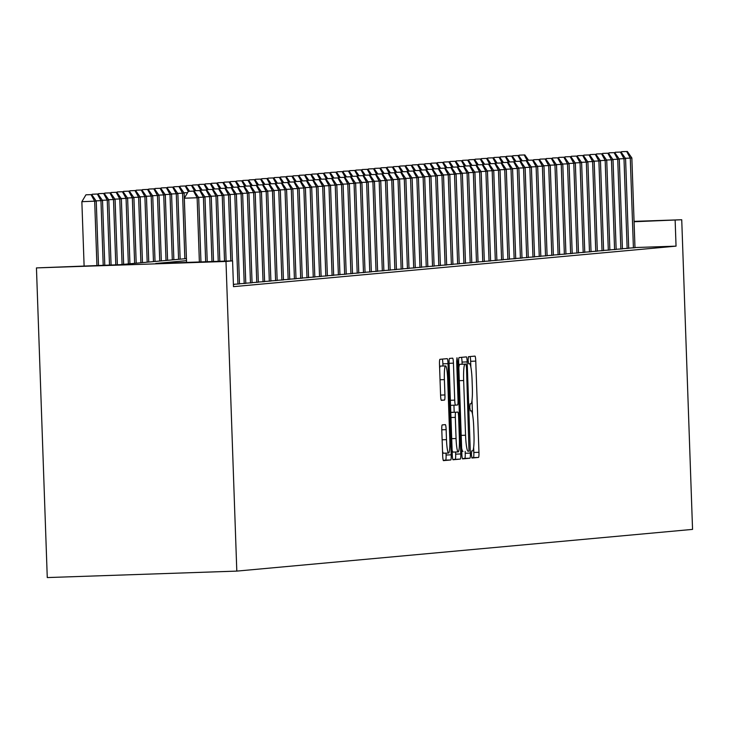 <?xml version="1.0" encoding="UTF-8"?>
<svg xmlns="http://www.w3.org/2000/svg" width="729" height="729" viewBox="0 0 729 729"><rect width="100%" height="100%" fill="white"/><g stroke="black" fill="none" stroke-linecap="round" stroke-linejoin="round"><path stroke-width="1.09" d="M471.408 454.513L471.964 458.022L478.516 457.429A5.067 0.62 88 0 0 478.953 452.299L475.764 361.119A5.067 0.62 88 0 0 474.98 356.107L468.428 356.709L468.118 360.29L468.674 363.798L469.522 363.725A16.22 1.977 88 0 0 469.522 363.725A16.22 1.977 88 0 1 472.064 379.754L472.328 387.354A16.22 1.977 88 0 1 470.916 403.738L470.068 403.82L469.768 407.402L470.314 410.91L471.171 410.837A16.22 1.977 88 0 0 471.171 410.837A16.22 1.977 88 0 1 473.704 426.866L473.968 434.466A16.22 1.977 88 0 1 472.565 450.85L471.718 450.932L471.408 454.513M442.239 424.916A5.067 0.62 88 0 0 441.792 430.037L442.685 455.625A5.067 0.62 88 0 0 443.478 460.628L450.75 459.963A5.067 0.62 88 0 0 451.196 454.841L448.007 363.662A5.067 0.62 88 0 0 447.223 358.65A5.067 0.62 88 0 0 447.214 358.65L439.942 359.315A5.067 0.62 88 0 0 439.505 364.436L440.58 395.337A5.067 0.62 88 0 0 441.373 400.349L444.49 400.066A5.067 0.62 88 0 0 444.927 394.945L444.389 379.618A13.559 1.649 88 0 1 445.583 365.912A13.559 1.649 88 0 1 447.688 379.317L449.784 439.341A13.559 1.649 88 0 1 448.599 453.046A13.559 1.649 88 0 1 446.485 439.651L446.139 429.645A5.067 0.62 88 0 0 445.355 424.633A5.067 0.62 88 0 0 445.346 424.633L442.239 424.916M675.145 220.34L676.047 246.147L233.48 286.652L232.578 260.845L225.99 261.456L236.807 571.108L692.55 529.391L681.733 219.739L634.075 221.744M461.849 453.866A5.067 0.62 88 0 0 462.642 458.878L469.913 458.213A5.067 0.62 88 0 0 470.36 453.092L467.171 361.903A5.067 0.62 88 0 0 466.387 356.891L459.106 357.565A5.067 0.62 88 0 0 458.669 362.687L461.849 453.866M460.336 459.088L453.064 459.753A5.067 0.62 88 0 0 453.064 459.753L453.064 459.753A5.067 0.62 88 0 1 452.272 454.741L449.082 363.561A5.067 0.62 88 0 1 449.529 358.44L452.636 358.158A5.067 0.62 88 0 1 452.645 358.158A5.067 0.62 88 0 1 453.429 363.16L454.723 400.139A5.067 0.62 88 0 0 455.507 405.151A5.067 0.62 88 0 0 455.516 405.151L457.575 404.959A5.067 0.62 88 0 0 458.022 399.838L456.673 361.338L456.983 357.757L457.539 361.265L460.774 453.967A5.067 0.62 88 0 1 460.336 459.088L452.846 459.48M628.699 248.133L634.977 247.705M622.42 248.707L628.708 248.279M616.142 249.282L622.429 248.853M609.863 249.865L616.151 249.427M603.585 250.439L609.872 250.001M597.315 251.013L603.594 250.576M591.037 251.587L597.315 251.15M584.758 252.161L591.037 251.733M578.48 252.735L584.758 252.307M572.201 253.309L578.48 252.881M565.923 253.883L572.21 253.455M559.644 254.457L565.932 254.029M553.366 255.032L559.653 254.603M547.087 255.606L553.375 255.177M540.818 256.18L547.096 255.751M534.539 256.754L540.818 256.326M528.261 257.328L534.539 256.9M521.982 257.902L528.261 257.474M515.704 258.476L521.982 258.048M509.425 259.05L515.713 258.622M503.147 259.633L509.434 259.196M496.868 260.207L503.156 259.77M490.59 260.782L496.877 260.344M484.32 261.356L490.599 260.918M478.042 261.93L484.32 261.492M471.763 262.504L478.042 262.076M465.485 263.078L471.763 262.65M459.206 263.652L465.485 263.224M452.928 264.226L459.215 263.798M446.649 264.8L452.937 264.372M440.371 265.374L446.658 264.946M434.092 265.948L440.38 265.52M427.823 266.522L434.101 266.094M421.544 267.096L427.823 266.668M415.266 267.671L421.544 267.242M408.987 268.245L415.266 267.816M402.709 268.819L408.987 268.39M396.43 269.393L402.718 268.965M390.152 269.976L396.439 269.539M383.873 270.55L390.161 270.113M377.595 271.124L383.882 270.687M371.325 271.698L377.604 271.261M365.047 272.272L371.325 271.844M358.768 272.846L365.047 272.418M352.49 273.421L358.768 272.992M346.211 273.995L352.49 273.566M339.933 274.569L346.22 274.14M333.654 275.143L339.942 274.715M327.376 275.717L333.663 275.289M321.097 276.291L327.385 275.863M314.828 276.865L321.106 276.437M308.549 277.439L314.828 277.011M302.271 278.013L308.549 277.585M295.992 278.587L302.271 278.159M289.714 279.161L295.992 278.733M283.435 279.736L289.723 279.307M277.157 280.319L283.444 279.881M270.878 280.893L277.166 280.455M264.6 281.467L270.887 281.029M258.33 282.041L264.609 281.604M252.052 282.615L258.33 282.187M245.773 283.189L252.052 282.761M239.495 283.763L245.773 283.335M233.398 284.328L239.495 283.909M233.408 284.529L234.319 284.447L233.408 284.474M676.047 246.147L634.977 247.541M179.58 186.524L173.83 186.761L179.58 186.524L184.127 193.067L186.424 258.595L119.884 264.691L36.45 267.908L47.267 577.568L236.807 571.108M36.45 267.908L225.99 261.456M186.506 260.654L155.742 263.47L232.578 260.845M681.733 219.739L634.057 221.361M470.843 366.979L470.642 361.292A5.067 0.62 88 0 0 470.068 356.554M471.781 457.748L473.385 457.602A5.067 0.62 88 0 0 473.832 452.481L473.65 447.378M472.492 414.09L472.009 400.267M462.122 364.181L462.049 362.076A5.067 0.62 88 0 0 461.475 357.347M462.432 458.605L464.792 458.386A5.067 0.62 88 0 0 465.23 453.265L465.166 451.36M468.993 451.178L466.505 367.553L465.949 364.053L465.056 364.136A16.22 1.977 88 0 0 463.653 380.52L465.558 435.231A16.22 1.977 88 0 0 468.082 451.26A16.22 1.977 88 0 0 468.1 451.26L468.993 451.178M460.828 364.227L459.935 364.309A16.22 1.977 88 0 0 458.842 367.79M461.657 448.18A16.22 1.977 88 0 0 462.961 451.442A16.22 1.977 88 0 0 462.979 451.442L462.961 451.442M453.939 405.206L454.185 412.177M455.579 452.007L455.652 454.14L460.774 453.967M456.062 438.521A13.559 1.649 88 0 0 458.167 451.916A13.559 1.649 88 0 0 459.361 438.211L458.623 417.061A5.067 0.62 88 0 0 457.83 412.058L455.762 412.24A5.067 0.62 88 0 0 455.324 417.371L456.062 438.521L451.707 438.667M452.108 450.075A13.559 1.649 88 0 0 453.046 452.089L458.167 451.916M452.709 412.231L452.709 412.231A5.067 0.62 88 0 0 452.7 412.231L450.795 412.404M455.215 459.261A5.067 0.62 88 0 0 455.652 454.14M442.539 451.205A13.559 1.649 88 0 0 443.478 453.219L448.599 453.046M445.583 365.912L440.453 366.086A13.559 1.649 88 0 0 439.642 368.263M442.959 366.004L442.886 363.835A5.067 0.62 88 0 0 442.312 359.096M443.268 460.354L445.629 460.136A5.067 0.62 88 0 0 446.066 455.014L446.002 453.137M524.844 154.922L519.094 155.159L524.844 154.922L528.525 160.207M527.24 160.535L524.215 154.985M518.747 155.751L519.094 155.159M633.41 247.915L630.275 158.111L631.852 157.965L634.986 247.769M626.676 151.495L621.545 151.668L626.676 151.495L630.275 158.111L625.382 158.284M621.545 151.668L621.199 152.261M631.852 157.965L627.304 151.432M518.565 155.496L512.815 155.733L518.565 155.496L522.246 160.781M520.962 161.109L517.936 155.559M512.469 156.325L512.815 155.733M512.287 156.07L506.537 156.307L512.287 156.07L515.968 161.355M514.683 161.683L511.667 156.134M506.19 156.899L506.537 156.307M506.017 156.644L500.267 156.881L506.017 156.644L509.689 161.938M508.405 162.257L505.388 156.708M499.912 157.473L500.267 156.881M499.739 157.227L493.989 157.455L499.739 157.227L503.411 162.512M502.126 162.831L499.11 157.282M493.633 158.047L493.989 157.455M627.14 248.489L623.997 158.685L625.573 158.548L628.708 248.343M620.397 152.069L615.276 152.243L620.397 152.069L623.997 158.685L619.112 158.858M615.276 152.243L614.921 152.835M625.573 158.548L621.026 152.006M620.862 249.063L617.727 159.259L619.295 159.122L622.429 248.917M614.119 152.643L608.997 152.817L614.119 152.643L617.727 159.259L612.834 159.432M608.997 152.817L608.642 153.409M619.295 159.122L614.747 152.58M614.583 249.637L611.449 159.833L613.016 159.697L616.151 249.491M607.84 153.218L602.719 153.391L607.84 153.218L611.449 159.833L606.555 160.006M602.719 153.391L602.364 153.983M613.016 159.697L608.469 153.154M608.305 250.211L605.17 160.407L606.738 160.271L609.872 250.065M601.562 153.792L596.44 153.965L601.562 153.792L605.17 160.407L600.277 160.58M596.44 153.965L596.085 154.557M606.738 160.271L602.19 153.737M493.46 157.801L487.71 158.029L493.46 157.801L497.132 163.086M495.857 163.405L492.831 157.856M487.355 158.621L487.71 158.029M602.026 250.785L598.892 160.981L600.459 160.845L603.594 250.639M595.283 154.366L590.162 154.539L595.283 154.366L598.892 160.981L593.998 161.155M590.162 154.539L589.807 155.131M600.459 160.845L595.912 154.311M487.182 158.375L481.432 158.603L487.182 158.375L490.854 163.66M489.578 163.979L486.553 158.43M481.076 159.195L481.432 158.603M595.748 251.359L592.613 161.565L594.181 161.419L597.315 251.213M589.005 154.94L583.883 155.113L589.005 154.94L592.613 161.565L587.72 161.729M583.883 155.113L583.537 155.705M594.181 161.419L589.633 154.885M480.903 158.949L475.153 159.177L480.903 158.949L484.585 164.235M483.3 164.554L480.274 159.004M474.798 159.769L475.153 159.177M589.469 251.933L586.335 162.139L587.902 161.993L591.037 251.787M582.726 155.514L577.605 155.687L582.726 155.514L586.335 162.139L581.441 162.303M577.605 155.687L577.259 156.279M587.902 161.993L583.355 155.459M474.625 159.523L468.875 159.751L474.625 159.523L478.306 164.809M477.021 165.128L473.996 159.578M468.519 160.344L468.875 159.751M583.191 252.507L580.056 162.713L581.624 162.567L584.767 252.371M576.457 156.088L571.326 156.261L576.457 156.088L580.056 162.713L575.163 162.877M571.326 156.261L570.98 156.853M581.624 162.567L577.076 156.033M468.346 160.098L462.596 160.325L468.346 160.098L472.027 165.383M470.743 165.702L467.717 160.152M462.25 160.918L462.596 160.325M576.912 253.081L573.778 163.287L575.354 163.141L578.489 252.945M570.178 156.662L565.048 156.835L570.178 156.662L573.778 163.287L568.884 163.451M565.048 156.835L564.702 157.428M575.354 163.141L570.807 156.607M462.068 160.672L456.318 160.899L462.068 160.672L465.749 165.957M464.464 166.276L461.439 160.726M455.971 161.501L456.318 160.899M570.643 253.656L567.499 163.861L569.076 163.715L572.21 253.519M563.9 157.236L558.779 157.409L563.9 157.236L567.499 163.861L562.615 164.025M558.779 157.409L558.423 158.011M569.076 163.715L564.528 157.182M455.789 161.246L450.039 161.474L455.789 161.246L459.47 166.531M458.186 166.85L455.169 161.3M449.693 162.075L450.039 161.474M564.364 254.23L561.23 164.435L562.797 164.289L565.932 254.093M557.621 157.81L552.5 157.983L557.621 157.81L561.23 164.435L556.336 164.599M552.5 157.983L552.145 158.585M562.797 164.289L558.25 157.756M449.52 161.82L443.77 162.048L449.52 161.82L453.192 167.105M451.907 167.424L448.891 161.874M443.414 162.649L443.77 162.048M558.086 254.804L554.951 165.009L556.519 164.863L559.653 254.667M551.343 158.384L546.221 158.558L551.343 158.384L554.951 165.009L550.058 165.173M546.221 158.558L545.866 159.159M556.519 164.863L551.971 158.33M443.241 162.394L437.491 162.631L443.241 162.394L446.913 167.679M445.629 168.007L442.612 162.449M437.136 163.223L437.491 162.631M551.807 255.387L548.673 165.583L550.24 165.437L553.375 255.241M545.064 158.958L539.943 159.132L545.064 158.958L548.673 165.583L543.779 165.747M539.943 159.132L539.588 159.733M550.24 165.437L545.693 158.904M436.963 162.968L431.213 163.205L436.963 162.968L440.635 168.253M439.359 168.581L436.334 163.023M430.857 163.797L431.213 163.205M545.529 255.961L542.394 166.157L543.962 166.012L547.096 255.815M538.786 159.533L533.664 159.715L538.786 159.533L542.394 166.157L537.501 166.321M533.664 159.715L533.309 160.307M543.962 166.012L539.414 159.478M430.684 163.542L424.934 163.779L430.684 163.542L434.366 168.827M433.081 169.155L430.055 163.597M424.579 164.371L424.934 163.779M539.25 256.535L536.116 166.731L537.683 166.586L540.818 256.389M532.507 160.107L527.386 160.289L532.507 160.107L536.116 166.731L531.222 166.895M527.386 160.289L527.04 160.881M537.683 166.586L533.136 160.052M424.406 164.116L418.656 164.353L424.406 164.116L428.087 169.401M426.802 169.729L423.777 164.18M418.3 164.945L418.656 164.353M532.972 257.109L529.837 167.305L531.405 167.16L534.539 256.963M526.229 160.681L521.107 160.863L526.229 160.681L529.837 167.305L524.944 167.47M521.107 160.863L520.761 161.455M531.405 167.16L526.857 160.626M418.127 164.69L412.377 164.927L418.127 164.69L421.809 169.975M420.524 170.304L417.498 164.754M412.022 165.519L412.377 164.927M526.693 257.683L523.559 167.88L525.126 167.734L528.27 257.537M519.959 161.264L514.829 161.437L519.959 161.264L523.559 167.88L518.665 168.044M514.829 161.437L514.483 162.029M525.126 167.734L520.579 161.2M411.849 165.264L406.099 165.501L411.849 165.264L415.53 170.55M414.245 170.878L411.22 165.328M405.752 166.094L406.099 165.501M520.415 258.257L517.28 168.454L518.857 168.308L521.991 258.112M513.681 161.838L508.55 162.011L513.681 161.838L517.28 168.454L512.387 168.627M508.55 162.011L508.204 162.603M518.857 168.308L514.309 161.774M405.57 165.838L399.82 166.075L405.57 165.838L409.251 171.124M407.967 171.452L404.941 165.902M399.474 166.668L399.82 166.075M514.145 258.831L511.002 169.028L512.578 168.891L515.713 258.686M507.402 162.412L502.281 162.585L507.402 162.412L511.002 169.028L506.117 169.201M502.281 162.585L501.926 163.178M512.578 168.891L508.031 162.348M399.292 166.412L393.542 166.649L399.292 166.412L402.973 171.707M401.688 172.026L398.672 166.476M393.195 167.242L393.542 166.649M507.867 259.406L504.732 169.602L506.3 169.465L509.434 259.26M501.124 162.986L496.002 163.159L501.124 162.986L504.732 169.602L499.839 169.775M496.002 163.159L495.647 163.752M506.3 169.465L501.752 162.922M393.022 166.996L387.272 167.223L393.022 166.996L396.694 172.281M395.41 172.6L392.393 167.05M386.917 167.816L387.272 167.223M501.588 259.98L498.454 170.176L500.021 170.039L503.156 259.834M494.845 163.56L489.724 163.733L494.845 163.56L498.454 170.176L493.56 170.349M489.724 163.733L489.369 164.326M500.021 170.039L495.474 163.496M386.744 167.57L380.994 167.798L386.744 167.57L390.416 172.855M389.14 173.174L386.115 167.624M380.638 168.39L380.994 167.798M495.31 260.554L492.175 170.75L493.743 170.613L496.877 260.408M488.567 164.134L483.445 164.307L488.567 164.134L492.175 170.75L487.282 170.923M483.445 164.307L483.09 164.9M493.743 170.613L489.195 164.08M380.465 168.144L374.715 168.372L380.465 168.144L384.137 173.429M382.862 173.748L379.836 168.199M374.36 168.964L374.715 168.372M489.031 261.128L485.897 171.333L487.464 171.187L490.599 260.982M482.288 164.708L477.167 164.882L482.288 164.708L485.897 171.333L481.003 171.497M477.167 164.882L476.812 165.474M487.464 171.187L482.917 164.654M374.187 168.718L368.437 168.946L374.187 168.718L377.868 174.003M376.583 174.322L373.558 168.773M368.081 169.538L368.437 168.946M482.753 261.702L479.618 171.907L481.186 171.762L484.32 261.556M476.01 165.283L470.888 165.456L476.01 165.283L479.618 171.907L474.725 172.071M470.888 165.456L470.542 166.048M481.186 171.762L476.638 165.228M367.908 169.292L362.158 169.52L367.908 169.292L371.59 174.577M370.305 174.896L367.279 169.347M361.803 170.112L362.158 169.52M476.474 262.276L473.34 172.481L474.907 172.336L478.042 262.13M469.731 165.857L464.61 166.03L469.731 165.857L473.34 172.481L468.446 172.645M464.61 166.03L464.264 166.622M474.907 172.336L470.36 165.802M361.63 169.866L355.88 170.094L361.63 169.866L365.311 175.151M364.026 175.47L361.001 169.921M355.524 170.686L355.88 170.094M470.196 262.85L467.061 173.055L468.629 172.91L471.772 262.713M463.462 166.431L458.331 166.604L463.462 166.431L467.061 173.055L462.168 173.22M458.331 166.604L457.985 167.196M468.629 172.91L464.081 166.376M355.351 170.44L349.601 170.668L355.351 170.44L359.033 175.725M357.748 176.044L354.722 170.495M349.255 171.269L349.601 170.668M463.917 263.424L460.783 173.63L462.359 173.484L465.494 263.287M457.183 167.005L452.053 167.178L457.183 167.005L460.783 173.63L455.889 173.794M452.053 167.178L451.707 167.77M462.359 173.484L457.812 166.95M349.073 171.014L343.323 171.242L349.073 171.014L352.754 176.3M351.469 176.618L348.444 171.069M342.976 171.844L343.323 171.242M457.648 263.998L454.504 174.204L456.081 174.058L459.215 263.862M450.905 167.579L445.784 167.752L450.905 167.579L454.504 174.204L449.62 174.368M445.784 167.752L445.428 168.353M456.081 174.058L451.533 167.524M342.794 171.588L337.044 171.816L342.794 171.588L346.475 176.874M345.191 177.193L342.174 171.643M336.698 172.418L337.044 171.816M451.369 264.572L448.235 174.778L449.802 174.632L452.937 264.436M444.626 168.153L439.505 168.326L444.626 168.153L448.235 174.778L443.341 174.942M439.505 168.326L439.15 168.928M449.802 174.632L445.255 168.098M336.525 172.162L330.775 172.39L336.525 172.162L340.197 177.448M338.912 177.767L335.896 172.217M330.419 172.992L330.775 172.39M445.091 265.156L441.956 175.352L443.524 175.206L446.658 265.01M438.348 168.727L433.226 168.9L438.348 168.727L441.956 175.352L437.063 175.516M433.226 168.9L432.871 169.502M443.524 175.206L438.976 168.672M330.246 172.737L324.496 172.973L330.246 172.737L333.918 178.022M332.643 178.35L329.617 172.791M324.141 173.566L324.496 172.973M438.812 265.73L435.678 175.926L437.245 175.78L440.38 265.584M432.069 169.301L426.948 169.474L432.069 169.301L435.678 175.926L430.784 176.09M426.948 169.474L426.593 170.076M437.245 175.78L432.698 169.246M323.968 173.311L318.218 173.548L323.968 173.311L327.64 178.596M326.364 178.924L323.339 173.365M317.862 174.14L318.218 173.548M432.534 266.304L429.399 176.5L430.967 176.354L434.101 266.158M425.791 169.875L420.669 170.057L425.791 169.875L429.399 176.5L424.506 176.664M420.669 170.057L420.314 170.65M430.967 176.354L426.419 169.821M317.689 173.885L311.939 174.122L317.689 173.885L321.371 179.17M320.086 179.498L317.06 173.939M311.584 174.714L311.939 174.122M426.255 266.878L423.121 177.074L424.688 176.928L427.823 266.732M419.512 170.449L414.391 170.632L419.512 170.449L423.121 177.074L418.227 177.238M414.391 170.632L414.045 171.224M424.688 176.928L420.141 170.395M311.411 174.459L305.661 174.696L311.411 174.459L315.092 179.744M313.807 180.072L310.782 174.523M305.305 175.288L305.661 174.696M419.977 267.452L416.842 177.648L418.41 177.502L421.544 267.306M413.234 171.033L408.112 171.206L413.234 171.033L416.842 177.648L411.949 177.812M408.112 171.206L407.766 171.798M418.41 177.502L413.862 170.969M305.132 175.033L299.382 175.27L305.132 175.033L308.814 180.318M307.529 180.646L304.503 175.097M299.027 175.862L299.382 175.27M413.698 268.026L410.564 178.222L412.131 178.076L415.275 267.88M406.964 171.607L401.834 171.78L406.964 171.607L410.564 178.222L405.67 178.386M401.834 171.78L401.488 172.372M412.131 178.076L407.584 171.543M298.854 175.607L293.104 175.844L298.854 175.607L302.535 180.892M301.25 181.22L298.225 175.671M292.757 176.436L293.104 175.844M407.42 268.6L404.285 178.796L405.862 178.651L408.996 268.454M400.686 172.181L395.565 172.354L400.686 172.181L404.285 178.796L399.392 178.97M395.565 172.354L395.209 172.946M405.862 178.651L401.315 172.117M292.575 176.181L286.825 176.418L292.575 176.181L296.256 181.466M294.972 181.794L291.946 176.245M286.479 177.01L286.825 176.418M401.15 269.174L398.007 179.37L399.583 179.234L402.718 269.028M394.407 172.755L389.286 172.928L394.407 172.755L398.007 179.37L393.122 179.544M389.286 172.928L388.931 173.52M399.583 179.234L395.036 172.691M286.297 176.755L280.547 176.992L286.297 176.755L289.978 182.05M288.693 182.368L285.677 176.819M280.2 177.584L280.547 176.992M394.872 269.748L391.737 179.945L393.305 179.808L396.439 269.602M388.129 173.329L383.007 173.502L388.129 173.329L391.737 179.945L386.844 180.118M383.007 173.502L382.652 174.094M393.305 179.808L388.757 173.265M280.027 177.338L274.277 177.566L280.027 177.338L283.699 182.624M282.415 182.943L279.398 177.393M273.922 178.158L274.277 177.566M388.593 270.322L385.459 180.519L387.026 180.382L390.161 270.177M381.85 173.903L376.729 174.076L381.85 173.903L385.459 180.519L380.565 180.692M376.729 174.076L376.374 174.668M387.026 180.382L382.479 173.839M273.749 177.912L267.999 178.14L273.749 177.912L277.421 183.198M276.145 183.517L273.12 177.967M267.643 178.733L267.999 178.14M382.315 270.896L379.18 181.093L380.748 180.956L383.882 270.751M375.572 174.477L370.45 174.65L375.572 174.477L379.18 181.093L374.287 181.266M370.45 174.65L370.095 175.242M380.748 180.956L376.2 174.422M267.47 178.487L261.72 178.714L267.47 178.487L271.142 183.772M269.867 184.091L266.841 178.541M261.365 179.307L261.72 178.714M376.036 271.47L372.902 181.676L374.469 181.53L377.604 271.325M369.293 175.051L364.172 175.224L369.293 175.051L372.902 181.676L368.008 181.84M364.172 175.224L363.817 175.817M374.469 181.53L369.922 174.996M261.192 179.061L255.442 179.288L261.192 179.061L264.873 184.346M263.588 184.665L260.563 179.115M255.086 179.881L255.442 179.288M369.758 272.045L366.623 182.25L368.191 182.104L371.325 271.899M363.015 175.625L357.893 175.798L363.015 175.625L366.623 182.25L361.73 182.414M357.893 175.798L357.547 176.391M368.191 182.104L363.643 175.571M254.913 179.635L249.163 179.863L254.913 179.635L258.595 184.92M257.31 185.239L254.284 179.689M248.808 180.455L249.163 179.863M363.479 272.619L360.345 182.824L361.912 182.678L365.047 272.473M356.736 176.199L351.615 176.372L356.736 176.199L360.345 182.824L355.451 182.988M351.615 176.372L351.269 176.965M361.912 182.678L357.365 176.145M248.635 180.209L242.885 180.437L248.635 180.209L252.316 185.494M251.031 185.813L248.006 180.263M242.529 181.029L242.885 180.437M357.201 273.193L354.066 183.398L355.634 183.252L358.777 273.056M350.467 176.773L345.336 176.947L350.467 176.773L354.066 183.398L349.173 183.562M345.336 176.947L344.99 177.539M355.634 183.252L351.086 176.719M242.356 180.783L236.606 181.011L242.356 180.783L246.037 186.068M244.753 186.387L241.727 180.838M236.26 181.612L236.606 181.011M350.922 273.767L347.788 183.972L349.364 183.826L352.499 273.63M344.188 177.347L339.067 177.521L344.188 177.347L347.788 183.972L342.903 184.136M339.067 177.521L338.712 178.113M349.364 183.826L344.817 177.293M236.078 181.357L230.328 181.585L236.078 181.357L239.759 186.642M238.474 186.961L235.458 181.412M229.981 182.186L230.328 181.585M344.653 274.341L341.509 184.546L343.086 184.401L346.22 274.204M337.91 177.922L332.788 178.095L337.91 177.922L341.509 184.546L336.625 184.71M332.788 178.095L332.433 178.696M343.086 184.401L338.538 177.867M229.808 181.931L224.049 182.159L229.808 181.931L233.48 187.216M232.196 187.535L229.179 181.986M223.703 182.76L224.049 182.159M338.374 274.915L335.24 185.12L336.807 184.975L339.942 274.778M331.631 178.496L326.51 178.669L331.631 178.496L335.24 185.12L330.346 185.284M326.51 178.669L326.155 179.27M336.807 184.975L332.26 178.441M223.53 182.505L217.78 182.733L223.53 182.505L227.202 187.79M225.917 188.109L222.901 182.56M217.424 183.334L217.78 182.733M332.096 275.498L328.961 185.695L330.529 185.549L333.663 275.352M325.353 179.07L320.231 179.243L325.353 179.07L328.961 185.695L324.068 185.859M320.231 179.243L319.876 179.844M330.529 185.549L325.981 179.015M217.251 183.079L211.501 183.316L217.251 183.079L220.923 188.364M219.648 188.693L216.622 183.134M211.146 183.908L211.501 183.316M325.817 276.072L322.683 186.269L324.25 186.123L327.385 275.927M319.074 179.644L313.953 179.826L319.074 179.644L322.683 186.269L317.789 186.433M313.953 179.826L313.598 180.418M324.25 186.123L319.703 179.589M210.973 183.653L205.223 183.89L210.973 183.653L214.645 188.939M213.369 189.267L210.344 183.708M204.867 184.483L205.223 183.89M319.539 276.646L316.404 186.843L317.972 186.697L321.106 276.501M312.796 180.218L307.674 180.4L312.796 180.218L316.404 186.843L311.511 187.007M307.674 180.4L307.319 180.992M317.972 186.697L313.424 180.163M204.694 184.227L198.944 184.464L204.694 184.227L208.376 189.513M207.091 189.841L204.065 184.291M198.589 185.057L198.944 184.464M313.26 277.22L310.126 187.417L311.693 187.271L314.828 277.075M306.517 180.792L301.396 180.974L306.517 180.792L310.126 187.417L305.232 187.581M301.396 180.974L301.05 181.567M311.693 187.271L307.146 180.737M198.416 184.802L192.666 185.038L198.416 184.802L202.097 190.087M200.812 190.415L197.787 184.865M192.31 185.631L192.666 185.038M306.982 277.795L303.847 187.991L305.415 187.845L308.549 277.649M300.239 181.375L295.117 181.548L300.239 181.375L303.847 187.991L298.954 188.155M295.117 181.548L294.771 182.141M305.415 187.845L300.867 181.311M192.137 185.376L186.387 185.613L192.137 185.376L195.819 190.661M194.534 190.989L191.508 185.439M186.032 186.205L186.387 185.613M300.703 278.369L297.569 188.565L299.136 188.419L302.28 278.223M293.969 181.949L288.839 182.122L293.969 181.949L297.569 188.565L292.675 188.738M288.839 182.122L288.493 182.715M299.136 188.419L294.589 181.886M185.859 185.95L180.109 186.187L185.859 185.95L189.54 191.235M187.599 192.675L183.945 192.802M188.255 191.563L185.23 186.013M179.762 186.779L180.109 186.187M294.425 278.943L291.29 189.139L292.867 189.002L296.001 278.797M287.691 182.523L282.57 182.697L287.691 182.523L291.29 189.139L286.406 189.312M282.57 182.697L282.214 183.289M292.867 189.002L288.32 182.46M184.127 193.067L182.56 193.203L184.847 258.74M178.96 186.588L182.56 193.203L177.666 193.376M173.484 187.353L173.83 186.761M288.155 279.517L285.012 189.713L286.588 189.576L289.723 279.371M281.412 183.097L276.291 183.271L281.412 183.097L285.012 189.713L280.127 189.886M276.291 183.271L275.936 183.863M286.588 189.576L282.041 183.034M180.145 259.178L177.858 193.641L176.281 193.777L178.569 259.314M173.311 187.098L167.552 187.335L173.311 187.098L177.858 193.641M172.682 187.162L176.281 193.777L171.388 193.95M167.205 187.927L167.552 187.335M281.877 280.091L278.742 190.287L280.31 190.151L283.444 279.945M275.134 183.672L270.012 183.845L275.134 183.672L278.742 190.287L273.849 190.46M270.012 183.845L269.657 184.437M280.31 190.151L275.762 183.608M173.867 259.752L171.579 194.215L170.003 194.351L172.299 259.888M167.032 187.681L161.282 187.909L167.032 187.681L171.579 194.215M166.403 187.736L170.003 194.351L165.118 194.525M160.927 188.501L161.282 187.909M275.598 280.665L272.464 190.861L274.031 190.725L277.166 280.519M268.855 184.246L263.734 184.419L268.855 184.246L272.464 190.861L267.57 191.034M263.734 184.419L263.379 185.011M274.031 190.725L269.484 184.191M167.588 260.326L165.301 194.789L163.733 194.935L166.021 260.463M160.754 188.255L155.004 188.483L160.754 188.255L165.301 194.789M160.125 188.31L163.733 194.935L158.84 195.099M154.648 189.075L155.004 188.483M269.32 281.239L266.185 191.435L267.753 191.299L270.887 281.093M262.577 184.82L257.455 184.993L262.577 184.82L266.185 191.435L261.292 191.609M257.455 184.993L257.1 185.585M267.753 191.299L263.205 184.765M161.309 260.9L159.022 195.363L157.455 195.509L159.742 261.037M154.475 188.829L148.725 189.057L154.475 188.829L159.022 195.363M153.846 188.884L157.455 195.509L152.561 195.673M148.37 189.649L148.725 189.057M263.041 281.813L259.907 192.019L261.474 191.873L264.609 281.667M256.298 185.394L251.177 185.567L256.298 185.394L259.907 192.019L255.013 192.183M251.177 185.567L250.822 186.159M261.474 191.873L256.927 185.339M155.031 261.474L152.744 195.937L151.176 196.083L153.464 261.62M148.197 189.403L142.447 189.631L148.197 189.403L152.744 195.937M147.568 189.458L151.176 196.083L146.283 196.247M142.091 190.223L142.447 189.631M256.763 282.387L253.628 192.593L255.196 192.447L258.33 282.241M250.02 185.968L244.898 186.141L250.02 185.968L253.628 192.593L248.735 192.757M244.898 186.141L244.552 186.733M255.196 192.447L250.648 185.913M148.752 262.048L146.465 196.511L144.898 196.657L147.185 262.194M141.918 189.977L136.168 190.205L141.918 189.977L146.465 196.511M141.289 190.032L144.898 196.657L140.004 196.821M135.813 190.798L136.168 190.205M250.484 282.961L247.35 193.167L248.917 193.021L252.061 282.816M243.741 186.542L238.62 186.715L243.741 186.542L247.35 193.167L242.456 193.331M238.62 186.715L238.274 187.307M248.917 193.021L244.37 186.487M142.474 262.622L140.187 197.085L138.619 197.231L140.907 262.768M135.64 190.551L129.89 190.779L135.64 190.551L140.187 197.085M135.011 190.606L138.619 197.231L133.726 197.395M129.543 191.372L129.89 190.779M244.206 283.535L241.071 193.741L242.639 193.595L245.782 283.399M237.472 187.116L232.341 187.289L237.472 187.116L241.071 193.741L236.178 193.905M232.341 187.289L231.995 187.882M242.639 193.595L238.091 187.061M136.195 263.196L133.908 197.659L132.341 197.805L134.628 263.342M129.361 191.126L123.611 191.353L129.361 191.126L133.908 197.659M128.732 191.18L132.341 197.805L127.447 197.969M123.265 191.955L123.611 191.353M237.936 284.11L234.793 194.315L236.369 194.169L239.504 283.973M231.193 187.69L226.072 187.863L231.193 187.69L234.793 194.315L229.908 194.479M226.072 187.863L225.717 188.456M236.369 194.169L231.822 187.635M129.926 263.77L127.63 198.233L126.062 198.379L128.35 263.916M123.083 191.7L117.333 191.927L123.083 191.7L127.63 198.233M122.463 191.754L126.062 198.379L121.169 198.543M116.986 192.529L117.333 191.927M230.82 260.909L228.514 194.889L230.091 194.743L232.396 260.854M224.915 188.264L219.793 188.437L224.915 188.264L228.514 194.889L223.63 195.053M219.793 188.437L219.438 189.039M230.091 194.743L225.543 188.21M123.648 264.345L121.36 198.807L119.784 198.953L122.071 264.49M116.813 192.274L111.054 192.502L116.813 192.274L121.36 198.807M116.184 192.328L119.784 198.953L114.89 199.117M110.708 193.103L111.054 192.502M117.36 264.773L115.082 199.382L113.505 199.527L115.793 264.827M110.535 192.848L104.785 193.085L110.535 192.848L115.082 199.382M109.906 192.903L113.505 199.527L108.621 199.691M104.429 193.677L104.785 193.085M111.072 264.992L108.803 199.956L107.236 200.101L109.496 265.046M104.256 193.422L98.506 193.659L104.256 193.422L108.803 199.956M103.627 193.477L107.236 200.101L102.342 200.265M98.151 194.251L98.506 193.659M104.785 265.201L102.525 200.53L100.957 200.675L103.208 265.256M97.978 193.996L92.228 194.233L97.978 193.996L102.525 200.53M97.349 194.051L100.957 200.675L96.064 200.84M91.872 194.825L92.228 194.233M98.488 265.42L96.246 201.104L81.867 201.687L84.108 265.912M91.07 194.634L85.949 194.807L91.07 194.634L94.679 201.25L96.921 265.474M91.699 194.57L96.246 201.104M81.867 201.687L85.949 194.807M224.532 261.128L222.245 195.463L223.812 195.317L226.108 261.073M218.636 188.838L213.515 189.011L218.636 188.838L222.245 195.463L217.351 195.627M213.515 189.011L213.16 189.613M223.812 195.317L219.265 188.784M218.244 261.337L215.966 196.037L217.534 195.891L219.821 261.283M212.358 189.412L207.236 189.586L212.358 189.412L215.966 196.037L211.073 196.201M207.236 189.586L206.881 190.187M217.534 195.891L212.986 189.358M211.957 261.556L209.688 196.611L211.255 196.465L213.524 261.501M206.079 189.987L200.958 190.169L206.079 189.987L209.688 196.611L204.794 196.775M200.958 190.169L200.603 190.761M211.255 196.465L206.708 189.932M205.66 261.766L203.409 197.185L204.977 197.04L207.236 261.711M199.801 190.561L194.679 190.743L199.801 190.561L203.409 197.185L198.516 197.349M194.679 190.743L194.324 191.335M204.977 197.04L200.429 190.506M199.372 261.984L197.131 197.759L198.698 197.614L200.949 261.93M186.569 262.422L184.328 198.197L197.131 197.759L193.522 191.135L194.151 191.08L188.401 191.317L193.522 191.135M188.401 191.317L184.328 198.197M198.698 197.614L194.151 191.08M470.241 410.864L471.171 410.837L470.241 410.864M468.601 363.753L469.522 363.725L468.601 363.753M470.642 361.292L475.764 361.119M473.832 452.481L478.953 452.299M473.385 457.602L478.516 457.429M462.049 362.076L467.171 361.903M465.23 453.265L470.36 453.092M464.792 458.386L469.913 458.213M459.935 364.309L465.056 364.136M459.297 380.675L463.653 380.52M461.211 435.386L465.558 435.231M449.082 363.315L453.429 363.16M450.367 400.294L454.723 400.139M450.549 405.324L455.507 405.151L450.549 405.324M456.673 361.292L457.539 361.265M450.795 412.414L455.762 412.24M450.969 417.517L455.324 417.371M441.792 429.791L446.139 429.645M442.138 439.797L446.485 439.651M440.043 379.763L444.389 379.618M440.571 395.091L444.927 394.945M441.2 400.175L444.49 400.066M442.886 363.835L448.007 363.662M446.066 455.014L451.196 454.841M445.629 460.136L450.75 459.963"/></g></svg>

